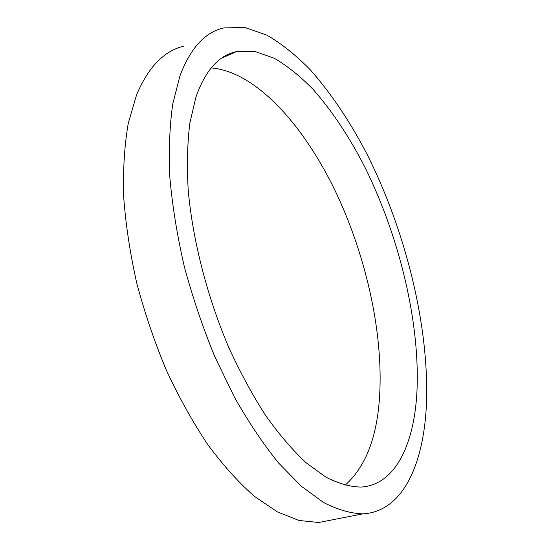 <?xml version="1.0" encoding="UTF-8"?>
<svg xmlns="http://www.w3.org/2000/svg" width="550" height="550" viewBox="0 0 550 550"><rect width="100%" height="100%" fill="white"/><g stroke="black" fill="none" stroke-linecap="round" stroke-linejoin="round"><path stroke-width="0.82" d="M426.353 405.769C423.486 464.454 402.758 511.72 362.897 513.858C350.721 513.521 337.569 509.706 323.441 502.411L301.414 486.303L278.678 463.1C263.402 444.249 248.634 422.256 234.383 397.127L214.637 356.256C202.675 327.078 192.548 297.103 184.257 266.331C177.203 235.682 172.404 206.167 169.874 177.794C168.664 150.604 169.62 126.046 172.728 104.122L179.974 75.769C190.575 47.905 205.239 31.948 223.967 27.899L244.942 27.5L266.846 35.131C281.634 43.732 296.175 55.357 310.454 69.987C331.636 93.995 350.769 122.623 367.861 155.87C406.505 233.482 429.743 328.439 426.353 405.769M183.954 46.117C164.127 50.779 148.328 67.045 136.558 94.916L128.294 123.138C124.527 144.856 122.966 169.091 123.606 195.848C125.606 223.712 129.951 252.629 136.634 282.597C144.602 312.654 154.522 341.88 166.382 370.281C179.149 397.664 193.029 422.558 208.017 444.957C223.355 465.547 238.844 482.694 254.485 496.389L277.317 511.864L298.911 520.451L318.732 522.5L333.575 519.592M416.873 393.064C413.902 444.689 395.285 484.983 361.02 487.073C350.137 486.867 338.408 483.539 325.82 477.098L306.212 462.853C292.724 450.292 279.283 434.624 265.884 415.855C252.732 395.471 240.439 372.845 229.006 347.985C207.164 296.918 192.534 239.711 188.169 189.496C186.808 165.089 187.371 142.938 189.86 123.035L195.917 97.123C205.336 70.469 218.817 55.309 236.369 51.645L254.891 51.432L274.306 58.279C287.451 65.966 300.417 76.381 313.204 89.512C332.193 111.093 349.401 136.957 364.829 167.09C399.733 237.483 420.523 324.039 416.873 393.064M345.015 485.293C364.526 467.974 375.904 440.337 379.149 402.366C384.581 337.762 367.084 257.757 335.273 190.994C303.373 124.829 255.716 71.528 211.152 67.932M232.368 53.405L231.591 53.027M318.732 522.5L362.897 513.858M221.781 58.073L236.369 51.645"/></g></svg>
